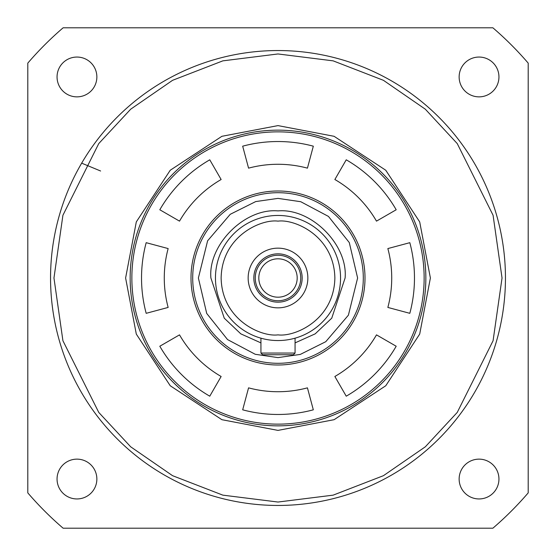 <?xml version="1.0" encoding="UTF-8"?>
<svg xmlns="http://www.w3.org/2000/svg" width="556" height="556" viewBox="0 0 556 556"><rect width="100%" height="100%" fill="white"/><g stroke="black" fill="none" stroke-linecap="round" stroke-linejoin="round"><path stroke-width="0.83" d="M295.062 353.06L295.062 338.18L295.062 353.06L260.938 353.06L262.647 354.763L293.353 354.763L295.062 353.06L293.353 354.763M262.647 354.763L260.938 353.06L260.938 338.18L259.325 337.7M100.608 171.005L81.669 163.158M191 278A87 87 0 0 1 278 191A87 87 0 0 1 365 278A87 87 0 0 1 278 365A87 87 0 0 1 191 278M409.821 242.68A136.47 136.47 0 0 1 409.821 313.32L387.852 307.433A113.73 113.73 0 0 0 387.852 248.567L409.821 242.68M278 424.138A146.138 146.138 0 0 0 424.138 278A146.138 146.138 0 0 0 278 131.862A146.138 146.138 0 0 0 131.862 278A146.138 146.138 0 0 0 278 424.138M278 425.847A147.847 147.847 0 0 0 425.847 278A147.847 147.847 0 0 0 278 130.153A147.847 147.847 0 0 0 130.153 278A147.847 147.847 0 0 0 278 425.847M307.433 168.148A113.73 113.73 0 0 0 248.567 168.148L242.68 146.179A136.47 136.47 0 0 1 313.32 146.179L307.433 168.148M376.488 221.135A113.73 113.73 0 0 0 334.865 179.512L346.235 159.808A136.47 136.47 0 0 1 396.192 209.765L376.488 221.135M221.135 179.512A113.73 113.73 0 0 0 179.512 221.135L159.808 209.765A136.47 136.47 0 0 1 209.765 159.808L221.135 179.512M168.148 248.567A113.73 113.73 0 0 0 168.148 307.433L146.179 313.32A136.47 136.47 0 0 1 146.179 242.68L168.148 248.567M179.512 334.865A113.73 113.73 0 0 0 221.135 376.488L209.765 396.192A136.47 136.47 0 0 1 159.808 346.235L179.512 334.865M248.567 387.852A113.73 113.73 0 0 0 307.433 387.852L313.32 409.821A136.47 136.47 0 0 1 242.68 409.821L248.567 387.852M334.865 376.488A113.73 113.73 0 0 0 376.488 334.865L396.192 346.235A136.47 136.47 0 0 1 346.235 396.192L334.865 376.488M278 340.55A62.55 62.55 0 0 1 215.45 278A62.55 62.55 0 0 1 278 215.45A62.55 62.55 0 0 1 340.55 278A62.55 62.55 0 0 1 278 340.55A62.55 62.55 0 0 0 340.55 278A62.55 62.55 0 0 0 278 215.45M278 198.388L300.747 201.71L328.457 216.423L349.293 242.576L357.612 278L348.39 315.189L325.767 341.69L300.289 354.422L278 357.612L255.253 354.29L227.543 339.577L206.707 313.424L198.388 278L207.61 240.811L230.233 214.31L255.711 201.578L278 198.388M278 192.703A85.297 85.297 0 0 1 363.297 278A85.297 85.297 0 0 1 278 363.297A85.297 85.297 0 0 1 192.703 278A85.297 85.297 0 0 1 278 192.703A85.297 85.297 0 0 1 363.297 278A85.297 85.297 0 0 1 278 363.297A85.297 85.297 0 0 1 192.703 278A85.297 85.297 0 0 1 278 192.703M296.675 337.7L295.062 338.18M278 248.15A29.85 29.85 0 0 0 248.15 278A29.85 29.85 0 0 0 278 307.85A29.85 29.85 0 0 0 307.85 278A29.85 29.85 0 0 0 278 248.15M278 253.835A24.165 24.165 0 0 0 253.835 278A24.165 24.165 0 0 0 278 302.165A24.165 24.165 0 0 0 302.165 278A24.165 24.165 0 0 0 278 253.835M278 300.747A22.747 22.747 0 0 1 255.253 278A22.747 22.747 0 0 1 278 255.253A22.747 22.747 0 0 1 300.747 278A22.747 22.747 0 0 1 278 300.747M278 297.189A19.189 19.189 0 0 1 258.811 278A19.189 19.189 0 0 1 278 258.811A19.189 19.189 0 0 1 297.189 278A19.189 19.189 0 0 1 278 297.189M505.453 278A227.453 227.453 0 0 1 278 505.453A227.453 227.453 0 0 1 50.547 278A227.453 227.453 0 0 1 278 50.547A227.453 227.453 0 0 1 505.453 278A227.453 227.453 0 0 0 278 50.547A227.453 227.453 0 0 0 50.547 278M425.847 278A147.847 147.847 0 0 1 278 425.847A147.847 147.847 0 0 1 130.153 278A147.847 147.847 0 0 1 278 130.153A147.847 147.847 0 0 1 425.847 278M430.393 278L419.697 334.093L385.76 385.76L334.093 419.697L278 430.393L221.907 419.697L170.24 385.76L136.303 334.093L125.607 278L136.303 221.907L170.24 170.24L221.907 136.303L278 125.607L334.093 136.303L385.76 170.24L419.697 221.907L430.393 278M498.947 76.957A19.905 19.905 0 0 1 479.043 96.862A19.905 19.905 0 0 1 459.138 76.957A19.905 19.905 0 0 1 479.043 57.053A19.905 19.905 0 0 1 498.947 76.957M498.947 479.043A19.905 19.905 0 0 1 479.043 498.947A19.905 19.905 0 0 1 459.138 479.043A19.905 19.905 0 0 1 479.043 459.138A19.905 19.905 0 0 1 498.947 479.043M96.862 479.043A19.905 19.905 0 0 1 76.957 498.947A19.905 19.905 0 0 1 57.053 479.043A19.905 19.905 0 0 1 76.957 459.138A19.905 19.905 0 0 1 96.862 479.043M96.862 76.957A19.905 19.905 0 0 1 76.957 96.862A19.905 19.905 0 0 1 57.053 76.957A19.905 19.905 0 0 1 76.957 57.053A19.905 19.905 0 0 1 96.862 76.957M492.88 27.8L63.12 27.8A329.812 329.812 0 0 0 27.8 63.12L27.8 492.88A329.812 329.812 0 0 0 63.12 528.2L492.88 528.2A329.812 329.812 0 0 0 528.2 492.88L528.2 63.12A329.812 329.812 0 0 0 492.88 27.8M295.062 342.892L315.189 333.85L331.744 318.178L345.102 278C348.098 244.8 311.2 207.902 278 210.898C244.8 207.902 207.902 244.8 210.898 278L224.256 318.178L240.811 333.85L260.938 342.892M278 334.865C261.369 337.151 221.913 320.089 221.135 278C221.913 235.911 261.369 218.849 278 221.135C294.631 218.849 334.086 235.911 334.865 278C334.086 320.089 294.631 337.151 278 334.865M502.04 278L493.082 340.731L457.234 412.427L425.319 446.802L383.432 475.686L333.148 495.146L278 502.04L222.852 495.146L172.569 475.686L130.681 446.802L98.766 412.427L62.918 340.731L53.96 278L62.918 215.269L98.766 143.573L130.681 109.198L172.569 80.314L222.852 60.854L278 53.96L333.148 60.854L383.432 80.314L425.319 109.198L457.234 143.573L493.082 215.269L502.04 278"/></g></svg>
